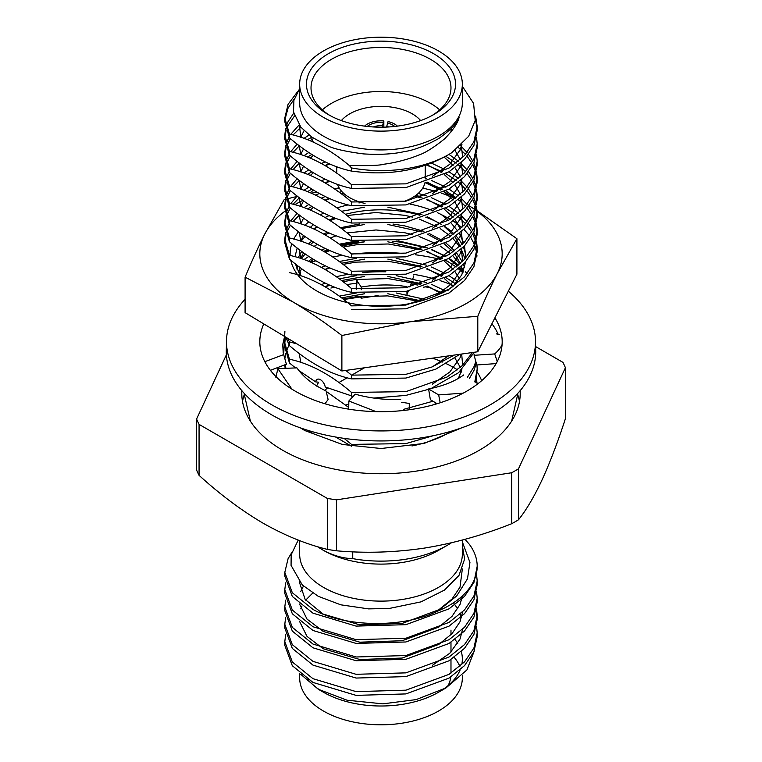 <?xml version="1.0" encoding="UTF-8"?>
<svg xmlns="http://www.w3.org/2000/svg" width="762" height="762" viewBox="0 0 762 762"><rect width="100%" height="100%" fill="white"/><g stroke="black" fill="none" stroke-linecap="round" stroke-linejoin="round"><path stroke-width="1.14" d="M432.397 665.35L449.809 653.234L460.01 639.089L462.648 629.164M461.562 617.506L460.353 614.001M457.743 608.819L453.419 602.828M312.687 593.093L305.676 600.151M301.971 606.028L300.771 608.838M299.504 621.316L307.029 636.413L323.164 648.719L359.826 659.501L402.174 658.054L438.836 644.385L452.028 633.66L460.01 621.773L462.648 611.848M461.562 600.189L460.639 597.418M303.438 586.054L300.771 591.522M299.504 603.999L307.029 619.096L323.164 631.403L359.826 642.185L402.174 640.737L438.836 627.069L452.028 616.344L460.01 604.457L462.505 595.77M299.228 581.692L305.171 599.494L323.164 614.086L359.826 624.869L402.174 623.421L438.836 609.752L452.028 599.027L460.01 587.14L462.344 568.976M298.218 540.067L291.17 554.774L291.065 565.366L302.314 584.987L318.297 596.332L340.795 604.818L368.589 608.886L389.249 608.467L421.043 601.856L444.513 590.064L458.972 575.443L464.62 559.013L462.344 545.621M462.344 541.868L469.944 562.423L467.468 578.853L456.657 595.979L437.693 611.143A96.193 55.531 180 0 0 477.193 566.28A96.193 55.531 180 0 0 469.344 544.316L465.01 539.315M437.693 611.143C402.06 628.536 344.472 627.183 312.982 609.429L292.322 592.731L284.807 572.348L284.807 576.101L292.322 596.475L312.982 613.181L356.102 626.107L405.898 624.669L449.018 608.848L464.525 596.37L473.916 582.511L477.193 566.28M284.807 589.664L284.807 593.417L292.322 613.791L312.982 630.488L356.102 643.423L405.898 641.975L449.018 626.164L464.525 613.686L473.916 599.827L477.193 584.759L477.193 581.006L473.916 596.074L464.525 609.933L449.018 622.411L405.898 638.232L356.102 639.67L312.982 626.745L292.322 610.048L284.807 589.664L285.607 582.873M284.807 606.981L284.807 610.733L292.322 631.107L312.982 647.805L356.102 660.74L405.898 659.292L449.018 643.48L464.525 631.003L473.916 617.144L477.193 602.075L477.193 598.322L473.916 613.391L464.525 627.25L449.018 639.728L405.898 655.549L356.102 656.987L312.982 644.061L292.322 627.364L284.807 606.981L285.607 600.189M476.536 608.848L477.193 615.639L473.916 630.707L464.525 644.566L449.018 657.044L405.898 672.865L356.102 674.303L312.982 661.378L292.322 644.681L284.807 624.297L284.807 628.04L292.322 648.424L312.982 665.121L356.102 678.056L405.898 676.608L449.018 660.797L464.525 648.31L473.916 634.46L477.193 619.382M477.136 617.515L476.126 610.724M284.807 641.614L284.807 645.357L292.322 665.74L312.982 682.438L356.102 695.373L405.898 693.925L449.018 678.113L464.525 665.626L473.916 651.767L477.193 636.699L477.193 632.955L473.916 648.024L464.525 661.883L449.018 674.36L405.898 690.182L356.102 691.62L312.982 678.694L292.322 661.987L284.807 641.614L285.607 634.822M474.507 650.357L466.925 669.931L445.999 687.924L416.166 699.602L382.867 703.85L347.11 700.221L318.373 689.296L300.733 674.303M476.536 626.164L477.193 632.955M284.807 624.297L285.607 617.506M476.536 591.531L477.193 598.322M476.536 574.215L477.193 581.006M284.807 572.348L288.084 558.67L291.627 552.812M300.828 137.303L299.418 125.282M461.953 144.323L460.01 150.085L449.809 164.23L432.397 176.346M300.828 154.629L299.199 145.656M300.723 137.274L304.067 130.683M451.142 128.635L452.476 130.054M461.305 144.961L462.648 157.467M461.877 161.973L460.01 167.402L449.809 181.537L432.397 193.662M300.828 171.936L299.199 162.973M300.723 154.591L303.533 148.838M310.248 140.837L312.153 139.16M454.981 150.381L460.353 159.629M461.362 162.449L462.648 174.784M461.877 179.289L460.01 184.709L449.809 198.853L432.397 210.979M300.828 189.252L299.199 180.289M300.723 171.907L303.533 166.154M310.239 158.153L313.449 155.429M444.256 157.229L453.076 165.373M455 167.726L460.353 176.946M461.362 179.765L462.648 192.1M461.877 196.606L460.01 202.025L449.809 216.17L432.397 228.295M300.828 206.569L299.199 197.606M300.723 189.224L303.533 183.471M310.239 175.47L313.449 172.745M324.993 165.573L329.127 163.668M427.13 164.744L441.227 172.383M444.256 174.546L453.076 182.68M455 185.042L460.353 194.262M461.362 197.082L462.648 209.417M461.877 213.922L460.01 219.342L449.809 233.486L432.397 245.612M300.828 223.885L299.199 214.922M300.723 206.54L303.533 200.787M310.239 192.786L313.449 190.052M324.993 182.89L329.127 180.985M427.13 182.061L441.227 189.7M444.256 191.862L453.076 199.996M455 202.359L460.353 211.579M461.362 214.398L462.648 226.733M461.877 231.238L460.01 236.658L449.809 250.803L432.397 262.928M300.828 241.202L299.199 232.239M300.723 223.857L303.533 218.103M310.239 210.102L313.449 207.369M324.993 200.206L329.127 198.301M341.519 193.977L343.719 193.386M416.004 195.253L421.986 197.301M427.13 199.377L441.227 207.016M444.256 209.179L453.076 217.313M455 219.675L460.353 228.895M461.362 231.715L462.648 244.05M461.877 248.555L460.01 253.975L449.809 268.119L432.397 280.235M300.828 258.518L299.199 249.555M300.723 241.163L303.533 235.42M310.239 227.419L313.449 224.685M324.993 217.522L329.127 215.617M341.519 211.293L364.607 207.178M387.858 207.169L421.986 214.617M427.13 216.694L441.227 224.333A84.83 48.978 0 0 0 425.729 217.17M444.256 226.495L453.076 234.629M455 236.992L460.353 246.202M461.362 249.031L462.648 261.366M461.877 265.862L460.01 271.291L451.028 284.226L435.95 295.637M300.828 275.834L299.199 266.871M300.723 258.48L303.533 252.736M310.239 244.735L313.449 242.002M324.993 234.839L329.127 232.934M341.519 228.61L364.607 224.495M387.858 224.485L421.986 231.934M427.13 234.01L441.227 241.649M444.256 243.811L453.076 251.946M455 254.308L460.353 263.519M461.362 266.348L462.686 273.015M310.239 262.052L313.449 259.318M324.993 252.155L329.127 250.25M341.519 245.926L364.607 241.811M387.858 241.802L421.986 249.25M427.13 251.327L441.227 258.966M444.256 261.128L453.076 269.262M455 271.624L459.438 278.787M324.993 269.472L329.127 267.567M341.519 263.242L364.607 259.128M387.858 259.118L421.986 266.567M427.13 268.643L441.227 276.282M444.256 278.444L453.009 286.502M324.993 286.779L329.127 284.883M341.519 280.559L364.607 276.444M387.858 276.435L421.986 283.883M427.13 285.96L441.055 293.475M448.523 355.902L432.397 366.817M341.519 297.875L364.607 293.761M387.858 293.751L421.186 300.904M461.42 354.073L460.01 357.873L449.809 372.008L432.397 384.134M299.456 370.961L315.697 381.886A6.82 3.934 -120 0 1 317.078 379.4A6.82 3.934 -120 0 1 321.897 380.8A6.82 3.934 -120 0 1 325.212 386.982L353.216 396.45M374.075 398.04L405.898 395.392L428.635 389.315M431.759 388.134L458.553 372.713L474.335 352.244M442.274 292.922L426.368 286.217M420.433 284.34L388.191 278.616L356.102 279.444L343.014 281.692M329.936 285.226L325.183 286.893M285.845 337.204L289.436 345.634C310.163 363.398 330.86 374.475 351.53 378.885L405.898 378.076L435.778 369.151L459.848 354.301M455.543 283.826L445.875 277.539M442.408 275.673L426.368 268.9M420.433 267.024L388.191 261.299L356.102 262.128L343.014 264.376M329.936 267.919L325.183 269.577M462.801 272.739L458.514 268.853M456.171 266.986L445.875 260.233M442.408 258.366L426.368 251.584M420.433 249.707L388.191 243.983L356.102 244.821L343.014 247.069M329.936 250.603L325.183 252.26M351.53 309.62L405.898 308.81L449.018 292.999L464.525 280.511L473.916 266.662L477.193 251.593L477.193 247.84L473.916 262.909L464.525 276.768L449.018 289.246L405.898 305.067L351.53 305.867C330.803 288.112 310.105 277.025 289.436 272.625M477.136 249.717L476.126 242.926M475.612 241.04L472.85 234.239M471.84 232.362L467.144 225.562M465.553 223.695L458.514 216.913M456.171 215.036L445.875 208.283M442.408 206.416L426.368 199.644M420.433 197.768L414.661 196.205M345.215 194.653L343.014 195.12M329.936 198.653L325.183 200.32M311.887 206.397L307.515 208.988M299.361 215.046L293.027 221.571M290.379 225.219L286.75 232.381M286.112 234.258L284.874 241.059M284.807 239.182L284.807 242.926L289.436 259.061C310.163 276.816 330.86 287.903 351.53 292.303L405.898 291.494L449.018 275.682L464.525 263.195L473.916 249.345L477.193 234.277L477.193 230.524L473.916 245.593L464.525 259.451L449.018 271.929L405.898 287.75L351.53 288.56C330.803 270.796 310.105 259.709 289.436 255.308L284.807 239.173L285.607 232.391M477.136 232.4L476.126 225.609M475.612 223.733L472.85 216.922M471.84 215.046L467.144 208.245M465.553 206.378L458.514 199.596M456.171 197.72L445.875 190.967M442.408 189.1L426.368 182.328M329.936 181.337L325.183 183.004M311.887 189.081L307.515 191.672M299.361 197.729L293.027 204.254M290.379 207.902L286.75 215.065M286.112 216.951L284.874 223.742M284.807 221.866L284.807 225.609L289.436 241.745C310.163 259.499 330.86 270.586 351.53 274.987L405.898 274.177L449.018 258.366L464.525 245.888L473.916 232.029L477.193 216.96L477.193 213.208L473.916 228.276L464.525 242.135L449.018 254.613L405.898 270.434L351.53 271.243C330.803 253.479 310.105 242.392 289.436 237.992L284.807 221.856L285.607 215.075M477.136 215.084L476.126 208.293M475.612 206.416L472.85 199.606M471.84 197.729L467.144 190.938M465.553 189.062L458.514 182.28M456.171 180.413L445.875 173.65M442.408 171.783L426.368 165.011M329.936 164.02L325.183 165.687M311.887 171.764L307.515 174.355M299.361 180.413L293.027 186.938M290.379 190.586L286.75 197.749M286.112 199.634L284.874 206.426M284.807 204.549L284.807 208.302L289.436 224.428C310.163 242.192 330.86 253.27 351.53 257.67L405.898 256.861L449.018 241.049L464.525 228.571L473.916 214.713L477.193 199.644L477.193 195.891L473.916 210.96L464.525 224.819L449.018 237.296L405.898 253.117L351.53 253.927C330.803 236.163 310.105 225.076 289.436 220.675L284.807 204.549L285.607 197.758M477.136 197.768L476.126 190.976M475.612 189.1L472.85 182.289M471.84 180.413L467.144 173.622M465.553 171.745L458.514 164.963M456.171 163.097L445.875 156.334M311.887 154.457L307.515 157.048M299.361 163.097L293.027 169.621M290.379 173.269L286.75 180.432M286.112 182.318L284.874 189.109M284.807 187.233L284.807 190.986L289.436 207.112C310.163 224.876 330.86 235.953 351.53 240.354L405.898 239.554L449.018 223.733L464.525 211.255L473.916 197.396L477.193 182.328L477.193 178.575L473.916 193.643L464.525 207.502L449.018 219.989L405.898 235.801L351.53 236.611C330.803 218.846 310.105 207.759 289.436 203.359L284.807 187.233L285.607 180.442M477.136 180.451L476.126 173.66M475.612 171.783L472.85 164.973M471.84 163.097L467.144 156.305M465.553 154.429L458.438 147.58M311.639 137.274L307.524 139.722M299.361 145.78L293.027 152.314M290.379 155.953L286.75 163.125M286.112 165.002L284.874 171.793M284.807 173.66L289.436 189.795C310.163 207.559 330.86 218.637 351.53 223.037L405.898 222.237L449.018 206.416L464.525 193.939L473.916 180.08L477.193 165.011L477.193 161.258L473.916 176.327L464.525 190.186L449.018 202.673L405.898 218.484L351.53 219.294C330.803 201.53 310.105 190.452 289.436 186.042L284.807 169.916L285.607 163.125M300.885 127.187L293.027 134.998M290.379 138.636L286.75 145.809M286.112 147.685L284.874 154.476M476.536 137.16L477.193 143.951L473.916 159.02L464.525 172.869L449.018 185.357L405.898 201.168L351.53 201.978C330.803 184.214 310.105 173.136 289.436 168.735L284.807 152.6L284.807 156.353L289.436 172.479C310.163 190.243 330.86 201.32 351.53 205.721L405.898 204.921L449.018 189.1L464.525 176.622L473.916 162.763L477.193 147.695L477.193 143.942M294.523 115.919L288.084 125.359L286.75 128.492M286.112 130.369L284.874 137.16M284.807 135.284L284.807 139.036L289.436 155.162C310.163 172.926 330.86 184.004 351.53 188.414L405.898 187.604L449.018 171.783L464.525 159.306L473.916 145.447L477.193 130.378L477.193 126.635L473.916 141.703L464.525 155.553L449.018 168.04L405.898 183.852L351.53 184.661C330.803 166.897 310.105 155.819 289.436 151.419L284.807 135.284L285.607 128.502M477.136 128.502L475.402 119.158M294.361 98.784L288.084 108.042L284.874 119.844M284.807 117.977L284.807 121.72L289.436 137.846C310.144 155.6 330.841 166.678 351.53 171.098C390.134 176.27 423.558 170.136 451.79 152.686A96.193 55.531 180 0 1 351.53 167.945L349.167 165.383C329.232 148.752 309.315 138.322 289.436 134.102L284.807 117.967L288.084 104.299L297.504 91.783M462.344 86.277L473.593 103.441L475.202 120.501L468.64 136.322L451.79 152.686M311.658 137.008L326.46 145.161L311.658 137.008L300.847 127.14L293.503 111.909L293.922 100.346L299.657 88.525M349.167 165.383C367.884 165.925 379.667 165.506 384.515 164.135C395.888 162.697 410.242 158.667 418.138 155.277C424.586 153.305 433.387 147.847 444.532 138.903C452.999 130.235 457.848 123.082 459.067 117.434C457.6 122.825 450.799 129.864 438.664 138.57C425.253 145.933 413.718 150.295 404.05 151.657C393.297 154.124 379.771 154.876 363.474 153.905C344.548 151.409 332.203 148.495 326.46 145.161M475.631 116.167L477.193 126.635M286.112 126.625L288.084 121.615L293.732 113.081M284.807 152.6L285.607 145.818M286.112 143.932L289.027 137.131M290.693 134.398L299.152 124.911M476.536 154.476L477.193 161.268M286.112 161.249L289.027 154.448M290.693 151.714L297.132 144.085M303.971 138.389L309.02 135.045M460.562 145.675L467.144 152.552M468.611 154.429L472.85 161.23M473.754 163.106L476.126 169.907M476.536 171.793L477.193 178.584M286.112 178.565L289.027 171.764M290.693 169.031L297.132 161.392M303.962 155.705L308.829 152.476M449.047 154.448L458.514 161.22M460.677 163.087L467.144 169.869M468.611 171.745L472.85 178.546M473.754 180.423L476.126 187.223M476.536 189.1L477.193 195.901M286.112 195.882L289.027 189.081M290.693 186.347L297.132 178.708M303.962 173.022L308.829 169.793M321.297 163.478L325.279 161.906M431.492 163.135L445.875 169.907M449.047 171.764L458.514 178.527M460.677 180.404L467.144 187.185M468.611 189.062L472.85 195.863M473.754 197.739L476.126 204.54M476.536 206.416L477.193 213.208M286.112 213.198L289.027 206.397M290.693 203.664L297.132 196.025M303.962 190.338L308.829 187.109M321.297 180.794L325.279 179.222M425.234 178.194L426.368 178.575M431.492 180.451L445.875 187.214M449.047 189.081L458.514 195.844M460.677 197.72L467.144 204.502M468.611 206.378L472.85 213.179M473.754 215.055L476.126 221.856M476.536 223.733L477.193 230.524M286.112 230.515L289.027 223.704M290.693 220.98L297.132 213.341M303.962 207.655L308.829 204.426M321.297 198.11L325.279 196.539M339.195 192.253L341.928 191.614M418.262 193.405L426.368 195.891M431.492 197.768L445.875 204.53M449.047 206.397L458.514 213.16M460.677 215.036L467.144 221.818M468.611 223.695L472.85 230.495M473.754 232.372L476.126 239.173M476.536 241.049L477.193 247.84M303.962 259.604L308.829 256.375M321.297 250.06L325.279 248.479M339.195 244.202L356.406 241.03M396.154 241.011L426.368 247.84M431.492 249.717L445.875 256.48M449.047 258.347L458.514 265.109M460.677 266.976L462.229 268.434M465.487 271.815L467.144 273.768M321.297 267.376L325.279 265.795M339.195 261.518L356.406 258.347M396.154 258.328L426.368 265.157M431.492 267.033L445.875 273.796M449.047 275.663L457.438 281.54M454.104 355.111L431.883 367.017L405.898 374.323L351.53 375.133L345.786 370.437M296.885 343.862L289.436 341.89L287.55 338.233M321.297 284.693L325.279 283.112M339.195 278.835L356.406 275.663M396.154 275.644L426.368 282.473M431.492 284.34L445.875 291.113M472.421 352.52L462.41 365.503L447.018 377.028L405.898 391.639L351.53 392.449C330.803 374.685 310.105 363.607 289.436 359.207L284.807 343.071L285.455 336.975M339.195 296.151L356.406 292.979M396.154 292.96L425.644 299.542M475.821 361.531L473.916 366.798L467.487 377.238M432.883 401.25L403.536 409.365M348.729 407.441L326.203 391.382M324.736 390.43L327.393 388.01M307.448 430.206L312.83 433.511L308.391 430.501M475.821 382.581L477.193 369.046L474.812 381.914M284.817 364.808L285.14 368.522M433.245 404.851L436.607 403.422M469.402 378.447L473.916 370.551L476.326 363.293M419.471 301.381L387.668 295.894L356.102 296.761L343.014 299.009M284.807 343.071L284.807 346.824L289.436 362.95L295.58 367.97M315.697 381.886L318.659 382.2L316.478 386.086M300.828 362.407L299.199 353.444M461.686 354.035L462.648 365.255M461.877 369.76L458.229 378.714M452.618 355.321L453.076 355.844M455 358.197L460.353 367.417M461.362 370.237L461.562 370.913M285.96 368.494L285.131 364.693M284.864 358.712L285.607 353.597M286.112 351.72L289.027 344.919M473.754 353.578L474.345 354.94M476.955 364.979L477.193 369.056M461.258 354.101L461.848 354.644M476.536 379.571L477.06 383.391M433.426 435.664L405.898 443.589L351.53 444.398L344.091 438.369M383.838 127.159L383.838 120.92L382.534 125.711A14.24 8.22 0 0 0 373.313 126.959M382.534 127.178L382.534 125.711M388.687 126.959A14.24 8.22 0 0 0 386.753 126.359L386.753 127.064M386.753 126.359L388.058 121.568A19.241 11.106 0 0 1 394.602 124.054A19.241 11.106 0 0 1 397.431 126.13M383.838 120.92A19.241 11.106 0 0 0 364.569 126.13M420.653 120.596A44.234 25.537 0 0 0 412.28 113.843A44.234 25.537 0 0 0 341.347 120.596M337.509 184.299A44.234 25.537 0 0 0 349.72 197.701A44.234 25.537 0 0 0 365.046 203.464M403.746 201.549A44.234 25.537 0 0 0 424.891 182.823M450.809 676.97A69.98 40.405 180 0 1 448.113 685.571M433.702 53.74A74.524 43.024 180 0 1 433.702 114.586A74.524 43.024 180 0 1 328.298 114.586L328.298 114.586A74.524 43.024 180 0 1 328.298 53.74A74.524 43.024 180 0 1 433.702 53.74M432.044 115.51A69.98 40.405 0 0 0 450.98 87.868A69.98 40.405 0 0 0 430.482 59.303A69.98 40.405 0 0 0 354.216 50.54A69.98 40.405 0 0 0 311.02 87.868A69.98 40.405 0 0 0 329.956 115.51M450.98 132.007A69.98 40.405 0 0 0 450.98 131.902L450.98 128.797M439.684 109.89A69.98 40.405 0 0 0 430.482 103.337A69.98 40.405 0 0 0 322.316 109.89M311.563 136.941A69.98 40.405 0 0 0 313.315 142.18M409.261 408.308L409.261 403.498A93.916 54.226 180 0 0 401.517 402.298M317.306 546.592L322.088 549.583C332.584 555.422 342.805 558.441 352.739 558.622L352.739 551.802M352.739 558.622A93.916 54.226 0 0 0 447.408 545.249L438.626 550.316A81.496 47.053 180 0 1 323.374 550.326L322.088 549.583M351.53 446.189L351.53 444.398M335.547 437.007L351.434 446.18M299.657 84.163L299.657 102.965A81.344 46.968 0 0 0 323.479 136.169A81.344 46.968 0 0 0 412.128 146.352A81.344 46.968 0 0 0 462.344 102.965L462.344 84.163A81.344 46.968 0 0 0 438.521 50.949A81.344 46.968 0 0 0 349.872 40.777A81.344 46.968 0 0 0 299.657 84.163A81.344 46.968 0 0 0 323.479 117.367A81.344 46.968 0 0 0 412.128 127.549A81.344 46.968 0 0 0 462.344 84.163M411.966 445.941A96.193 55.531 0 0 0 451.542 431.121M452.514 356.225A96.193 55.531 0 0 0 451.352 355.502M481.641 380.695A103.003 59.474 0 0 0 477.193 372.094M457.476 369.856A103.003 59.474 0 0 0 453.838 367.646A103.003 59.474 0 0 0 446.465 363.779M442.732 362.083A103.003 59.474 0 0 0 432.445 358.169M461.124 372.323A103.003 59.474 0 0 0 459.962 371.504M519.494 401.536A139.208 80.372 0 0 0 517.436 393.744M244.564 393.744A139.208 80.372 0 0 0 242.506 401.536M241.868 390.696A139.208 80.372 0 0 0 241.792 393.373A139.208 80.372 0 0 0 282.569 450.199A139.208 80.372 0 0 0 434.273 467.62A139.208 80.372 0 0 0 520.208 393.373A139.208 80.372 0 0 0 520.132 390.696M511.702 472.745L511.702 523.713C482.756 535.229 453.571 543.373 424.129 548.135C394.526 552.488 365.341 553.374 336.547 550.802L336.547 499.843L511.702 472.745A189.7 109.518 0 0 0 518.484 468.83L565.414 367.703L565.414 418.671C557.67 442.417 549.85 462.896 541.953 480.108C534.019 496.967 526.199 510.197 518.484 519.798A189.7 109.518 180 0 1 511.702 523.713M518.484 519.798L518.484 468.83M565.414 367.703A189.7 109.518 0 0 0 562.937 362.36L535.629 346.586M427.977 287.255A189.7 109.518 0 0 0 425.453 286.893L423.262 287.236M226.381 354.835L196.586 419.033L196.586 470.002A189.7 109.518 180 0 0 199.063 475.345L199.063 424.377L327.289 498.405A189.7 109.518 0 0 0 336.547 499.843M196.586 419.033A189.7 109.518 0 0 0 199.063 424.377M327.289 498.405L327.289 549.373C306.257 544.239 284.883 535.534 263.176 523.237C241.659 510.607 220.285 494.643 199.063 475.345M336.547 550.802A189.7 109.518 180 0 1 327.289 549.373M447.408 545.249A93.916 54.226 0 0 0 451.399 542.801M462.344 540.039L462.344 554.155A81.344 46.968 180 0 1 412.128 597.541A81.344 46.968 180 0 1 323.479 587.369A81.344 46.968 180 0 1 299.657 554.155L299.657 540.62M454.181 657.339A81.344 46.968 180 0 1 459.877 666.369M462.344 675.38L462.344 677.837A81.344 46.968 180 0 1 412.128 721.223A81.344 46.968 180 0 1 323.479 711.051A81.344 46.968 180 0 1 299.657 677.837L299.657 673.398M321.012 690.763A81.344 46.968 180 0 1 307.591 679.266M345.672 404.974A93.916 54.226 180 0 1 348.786 404.279M360.378 296.961L343.7 299.542M387.382 123.015A16.659 9.62 180 0 1 394.735 126.454M367.265 126.454A16.659 9.62 180 0 1 383.172 122.368M289.436 359.207L289.436 362.95M351.53 396.192L351.53 392.449M289.436 341.89L289.436 345.634M351.53 378.885L351.53 375.133M289.436 255.308L289.436 259.061M351.53 292.303L351.53 288.56M289.436 237.992L289.436 241.745M351.53 274.987L351.53 271.243M289.436 220.675L289.436 224.428M351.53 257.67L351.53 253.927M289.436 203.359L289.436 207.112M351.53 240.354L351.53 236.611M289.436 186.042L289.436 189.795M351.53 223.037L351.53 219.294M289.436 168.735L289.436 172.479M351.53 205.721L351.53 201.978M289.436 151.419L289.436 155.162M351.53 188.414L351.53 184.661M289.436 134.102L289.436 137.846M351.53 171.098L351.53 167.945M445.999 687.924L438.521 692.248A81.344 46.968 180 0 1 323.479 692.248L318.373 689.296M454.943 639.47A81.344 46.968 180 0 1 457.733 643.461M461.296 651.52A81.344 46.968 180 0 1 462.344 659.035A81.344 46.968 180 0 1 461.762 664.654M460.143 669.884A81.344 46.968 180 0 1 442.008 690.105M448.427 220.351L441.522 214.694L450.294 219.18M453.219 220.961L461.896 227.467M463.848 229.276L469.611 235.868M470.878 237.706L474.412 244.412M475.117 246.288L476.755 253.355M476.955 255.661L476.793 256.88M465.811 258.023L464.515 245.888M463.696 243.002L459.343 233.524M457.781 231.086L450.78 222.618M452.58 286.922L461.743 274.92L465.696 261.909M442.798 240.84L428.939 233.363M423.929 231.324L404.708 225.885L392.954 224.047M359.378 224.047L340.338 227.724M327.498 232.21L323.564 234.01M311.944 241.068L308.391 243.973M301.685 251.403L298.209 257.68M296.361 264.681L296.18 267.186M464.62 267.748L463.448 264.309M462.296 261.709L456.648 253.051M454.676 250.793L445.818 242.945M358.635 241.287L340.452 245.135M327.641 249.584L323.679 251.393M312.029 258.442L308.486 261.328M301.742 268.757L299.714 271.996M445.646 256.613L431.959 249.536M427.044 247.602L398.021 240.782M462.972 272.377L459.476 268.034M457.495 265.948L448.647 258.594M440.065 245.974L450.552 253.641M452.885 255.822L459.724 264.071M461.2 266.5L463.458 271.196M296.809 268.986L297.752 265.757M301.39 258.709L305.229 253.927M314.049 246.412L317.316 244.297M330.137 237.992L336.28 235.81M347.072 232.943L376.028 229.962L404.708 232.753L412.28 234.496M419.138 236.515L436.455 243.897M440.179 228.6L450.637 236.277M452.961 238.458L459.781 246.717M461.248 249.136L465.049 258.88M313.944 229.048L317.211 226.924M330.022 220.599L336.099 218.427M346.958 215.532L375.961 212.522L404.708 215.313L412.537 217.122M419.338 219.142L436.578 226.524M300.285 275.654L295.351 263.89M294.98 256.737L297.19 248.012M301.038 241.268L305.067 236.506M444.913 291.646L436.721 295.294A90.888 52.473 180 0 1 316.735 290.941A90.888 52.473 180 0 1 315.363 290.132A90.888 52.473 180 0 1 290.779 260.185M285.283 199.33L284.207 199.596L264.652 234.277C258.175 247.174 251.66 261.471 245.088 277.168L293.484 302.238C309.524 311.963 325.65 323.059 341.881 335.509L409.842 321.793L477.793 316.278C484.365 300.59 490.88 286.293 497.348 273.396L516.912 238.716L477.107 210.76M284.95 211.179A121.187 69.961 0 0 0 264.652 234.277A121.187 69.961 0 0 0 293.484 302.238A121.187 69.961 0 0 0 409.842 321.793A121.187 69.961 0 0 0 497.348 273.396A121.187 69.961 0 0 0 477.136 211.245M476.583 210.426L475.698 209.864M474.64 209.207L469.059 205.769A121.187 69.961 0 0 1 474.574 209.379M476.669 210.893A121.187 69.961 0 0 0 475.621 210.121M455.743 198.053L444.217 191.891M440.569 190.033L425.263 182.699M459.781 200.673A121.187 69.961 0 0 0 458.162 199.892M455.152 198.501A121.187 69.961 0 0 0 441.608 193.253M436.893 191.757A121.187 69.961 0 0 0 422.71 188.147M339.138 187.89L334.204 188.728M316.802 192.053L311.267 193.224M296.608 196.548L287.179 198.844M339.29 188.147A121.187 69.961 0 0 0 334.823 189.157M319.478 193.558A121.187 69.961 0 0 0 315.297 195.053M302.905 200.339A121.187 69.961 0 0 0 294.713 204.711M287.588 209.274A121.187 69.961 0 0 0 285.483 210.779M444.017 255.603A90.888 52.473 0 0 0 431.397 249.745M426.206 247.898A90.888 52.473 0 0 0 392.773 241.383M364.56 241.811A90.888 52.473 0 0 0 341.738 246.088M329.222 250.288A90.888 52.473 0 0 0 326.65 251.355M245.088 277.168L245.088 312.639L341.881 370.98L477.793 351.758L516.912 274.187L516.912 238.716M341.881 335.509L341.881 370.98M477.793 316.278L477.793 351.758M465.534 254.698A84.83 48.978 0 0 0 463.372 247.078M462.153 244.535A84.83 48.978 0 0 0 456.181 236.096M454.076 233.915A84.83 48.978 0 0 0 444.541 226.343M419.843 215.246A84.83 48.978 0 0 0 345.443 214.322M334.499 217.827A84.83 48.978 0 0 0 329.127 220.037M316.878 226.724A84.83 48.978 0 0 0 313.734 228.952M290.16 255.48A90.888 52.473 180 0 1 291.817 243.726M293.78 239.087A90.888 52.473 180 0 1 298.561 231.753M304.771 225.266A90.888 52.473 180 0 1 308.972 221.837M320.202 214.836A90.888 52.473 180 0 1 323.726 213.093M336.937 207.94A90.888 52.473 180 0 1 348.205 204.902M358.921 202.94A90.888 52.473 180 0 1 361.55 202.578M410.013 204.111A90.888 52.473 180 0 1 432.921 210.769M437.293 212.636A90.888 52.473 180 0 1 441.522 214.694M324.574 251.898A84.83 48.978 180 0 1 328.527 249.984M340.757 245.354A84.83 48.978 180 0 1 349.006 243.107M508.33 291.198A154.505 89.202 180 0 1 535.496 340.624A154.505 89.202 180 0 1 438.693 424.482A154.505 89.202 180 0 1 268.272 402.727A154.505 89.202 180 0 1 226.505 340.624A154.505 89.202 180 0 1 245.088 299.295M535.496 340.624L535.705 350.52A154.724 89.325 180 0 1 438.779 434.483A154.724 89.325 180 0 1 268.11 412.709A154.724 89.325 180 0 1 226.295 350.52L226.505 340.624M448.113 290.293L446.78 290.589M410.947 283.95A120.968 69.847 180 0 1 417.776 285.083M425.206 286.607A120.968 69.847 180 0 1 431.968 288.284M413.29 277.349L413.328 275.949L413.29 277.349M413.271 274.291A121.187 69.961 180 0 1 435.102 279.121M440.026 280.616A121.187 69.961 180 0 1 453.742 285.769M491.919 323.745A120.968 69.847 180 0 1 498.081 334.051M330.927 288.046A120.968 69.847 180 0 1 334.594 287.122M346.758 284.636A120.968 69.847 180 0 1 356.245 283.254M494.9 317.84A121.187 69.961 180 0 1 502.177 342.586A121.187 69.961 180 0 1 502.082 344.557L502.091 344.557C501.005 347.32 498.548 350.444 494.7 353.93L474.116 355.302L476.812 364.979L496.11 363.598M259.909 338.899L259.918 338.899A121.187 69.961 180 0 0 259.823 342.586A121.187 69.961 180 0 0 291.836 389.106L291.922 389.163A121.187 69.961 180 0 0 375.98 411.632L376.104 411.632A121.187 69.961 180 0 0 463.067 393.202L463.163 393.163A121.187 69.961 180 0 0 502.082 344.624L502.091 344.557M259.928 338.738A121.187 69.961 180 0 1 263.804 323.926M336.233 276.711A121.187 69.961 180 0 1 348.701 274.291M362.779 272.558A121.187 69.961 180 0 1 385.896 271.815L385.896 271.815M310.763 262.271A154.505 89.202 180 0 1 315.944 260.814M332.718 256.985A154.505 89.202 180 0 1 342.748 255.299M352.425 254.06A154.505 89.202 180 0 1 403.746 253.489M415.547 254.784A154.505 89.202 180 0 1 440.398 259.375M445.227 260.594A154.505 89.202 180 0 1 447.627 261.242M437.15 403.727L430.368 399.698L428.587 388.953C443.027 386.096 454.752 381.419 463.744 374.923M440.198 402.774L438.655 394.907L428.587 388.953M463.163 393.163L438.655 394.907M376.104 411.632L348.844 401.002L355.178 394.154C369.97 398.288 385.143 400.05 400.698 399.421M348.701 409.156L348.844 401.002M291.913 389.163L277.863 368.646L296.894 367.865C303.371 377.095 313.115 384.8 326.107 391.011L328.108 399.526L324.964 403.765M275.892 377.409L277.863 368.646M284.883 331.508L283.683 354.606L264.852 361.674M284.597 336.461L282.721 344.672M270.396 370.322L286.398 364.255L283.683 354.606M265.671 363.198L265.643 361.474L264.89 361.76M406.841 287.579L406.822 286.636C392.03 284.264 376.857 284.407 361.302 287.055L357.073 281.064L357.168 279.94L356.34 280.025L356.178 289.198M408.346 291.027L406.984 294.665L406.927 291.303M378.133 295.513L361.198 298.209L361.217 296.199M361.274 289.741L361.302 287.055M361.198 298.209L359.94 296.323M356.368 289.227L357.073 281.064L356.34 280.025M413.185 277.759L412.88 278.606M411.632 282.073L409.842 286.979M436.131 295.561L441.608 292.589M499.739 334.737L496.357 333.851L499.739 334.737M497.329 361.769L494.7 353.93M425.234 178.956L425.234 165.392M450.98 630.098L450.98 634.756M450.98 642.223L450.98 652.072M450.98 659.54L450.98 673.103M284.807 173.669L284.807 169.916M477.193 615.639L477.193 619.392M364.446 367.789L351.692 375.161M347.158 377.781L338.919 382.534M336.766 173.193L336.766 166.716M244.707 393.906L244.669 396.088L250.374 421.148M517.293 393.906L517.331 396.088L511.635 421.148M300.418 427.873L304.714 430.511L342.328 444.456L381.095 448.513L424.12 443.427L461.582 427.873M282.731 344.672L283.216 353.006M283.14 352.739L283.464 353.92"/></g></svg>
